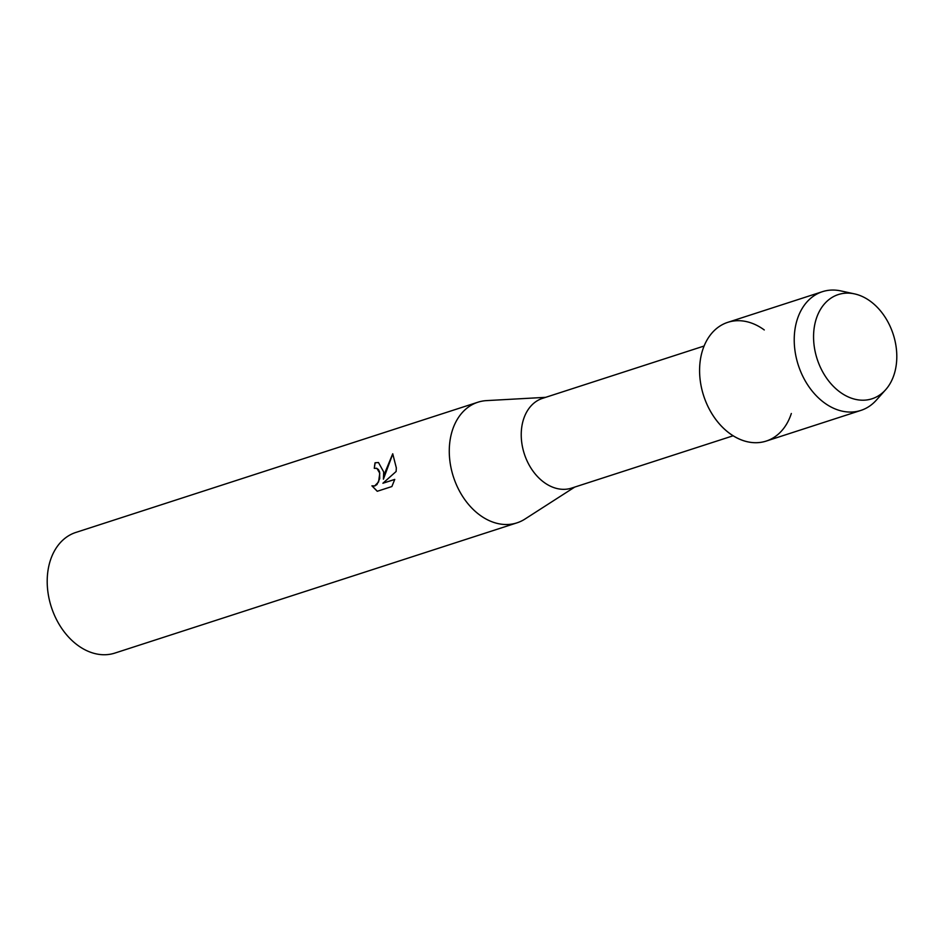 <?xml version="1.0" encoding="UTF-8"?>
<svg xmlns="http://www.w3.org/2000/svg" width="944" height="944" viewBox="0 0 944 944"><rect width="100%" height="100%" fill="white"/><g stroke="black" fill="none" stroke-linecap="round" stroke-linejoin="round"><path stroke-width="1.42" d="M813.563 336.453A54.776 39.99 72.1 0 0 854.91 399.229A54.776 39.99 72.1 0 0 896.8 356.879A54.776 39.99 72.1 0 0 855.453 294.103A54.776 39.99 72.1 0 0 813.563 336.453A54.776 39.99 72.1 0 0 839.782 391.913A54.776 39.99 72.1 0 0 885.602 389.789A54.776 39.99 72.1 0 0 896.8 356.879A54.776 39.99 72.1 0 0 854.544 293.891A54.776 39.99 72.1 0 0 813.563 336.453M764.274 329.952A62.398 45.56 72.1 0 0 699.587 370.072A62.398 45.56 72.1 0 0 738.291 438.571A62.398 45.56 72.1 0 0 791.332 413.507M704.094 346.023L542.54 398.344A47.176 34.444 72.1 0 0 521.23 434.429A47.176 34.444 72.1 0 0 571.604 488.095L733.169 435.774M545.667 397.33L486.597 400.61A63.401 46.291 72.1 0 0 477.912 402.215A63.401 46.291 72.1 0 0 449.273 450.713A63.401 46.291 72.1 0 0 516.982 522.846A63.401 46.291 72.1 0 0 524.958 519.058L574.731 487.08M383.701 471.953L383.406 479.186L385.459 471.375L392.728 453.781L396.327 467.858L396.126 471.493L382.898 483.245L394.757 479.399L391.878 486.538L377.258 491.281L371.912 485.83L374.674 485.924L378.568 481.936L379.771 473.227L376.904 468.377L374.296 468.342A63.401 46.291 -107.9 0 1 375.063 462.772L378.485 462.536L383.701 471.953M477.912 402.215L75.839 532.44A63.401 46.291 72.1 0 0 47.2 580.938A63.401 46.291 72.1 0 0 114.908 653.071L516.982 522.846M376.408 468.212L378.426 469.51L379.582 471.906L379.712 478.643L376.963 484.532L374.78 485.959L372.514 486.03M392.81 453.863L383.406 479.186M394.745 479.458L382.898 483.245M378.544 462.548L375.169 462.796A63.272 46.197 72.1 0 0 374.402 468.307M372.019 485.877L377.293 491.269M854.544 293.891L840.915 290.929A62.398 45.56 72.1 0 0 822.413 291.684A62.398 45.56 72.1 0 0 794.223 339.415A62.398 45.56 72.1 0 0 860.869 410.416A62.398 45.56 72.1 0 0 876.303 400.185L885.602 389.789M822.413 291.684L727.777 322.341A62.398 45.56 72.1 0 0 699.587 370.072A62.398 45.56 72.1 0 0 766.233 441.072L860.869 410.416"/></g></svg>
